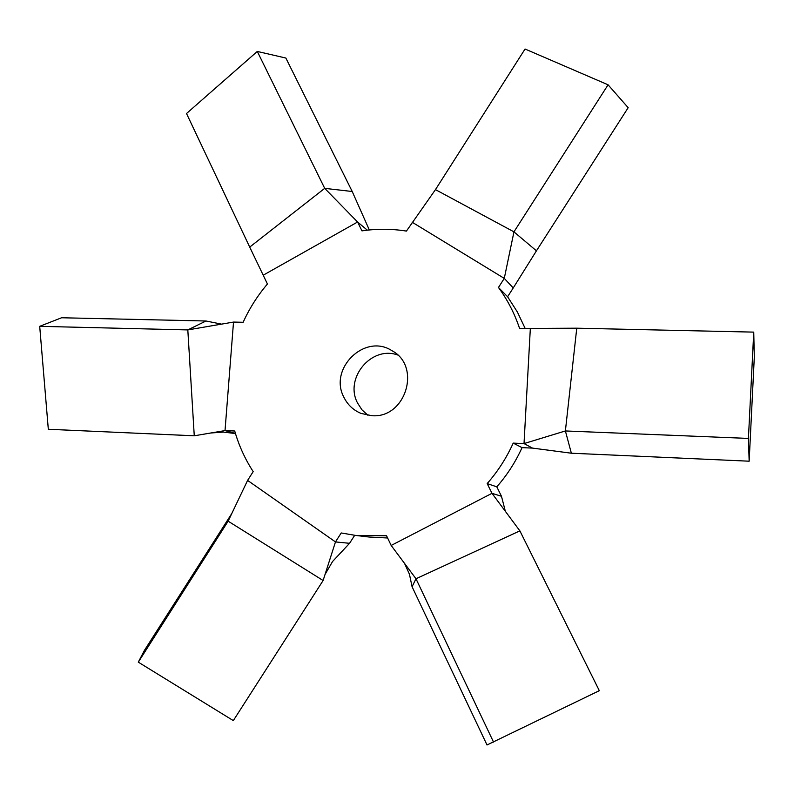 <?xml version="1.0" encoding="UTF-8"?>
<svg xmlns="http://www.w3.org/2000/svg" width="794" height="794" viewBox="0 0 794 794"><rect width="100%" height="100%" fill="white"/><g stroke="black" fill="none" stroke-linecap="round" stroke-linejoin="round"><path stroke-width="1.19" d="M435.469 189.617L525.052 49.02L608.075 84.799L628.173 107.686L536.436 250.825L513.956 231.858L435.469 189.617L406.429 231.084C391.641 228.741 376.822 228.662 361.975 230.875L357.588 222.012L367.324 230.171M249.713 247.093L186.511 113.522L257.296 51.441L285.86 58.041L352.218 191.503L324.706 188.347L249.713 247.093L267.429 284.004C257.554 295.616 249.465 308.38 243.143 322.285L233.515 322.076L225.02 430.586L235.431 433.445M412.096 222.181L504.279 278.396L513.242 287.944L507.594 296.748L498.463 287.478L504.279 278.396L513.956 231.858L608.075 84.799M530.323 328.746L524.02 443.578L532.516 448.104L522.035 447.637L513.212 443.112L524.02 443.578L565.388 430.953L576.762 328.19L519.604 328.508C514.621 313.58 507.574 299.904 498.463 287.478M354.69 535.315L349.558 543.304L335.475 541.925L341.212 532.963L355.762 535.444L386.569 535.771L391.164 545.458L415.987 578.757L519.881 530.868L491.992 493.322L487.169 483.586L496.796 486.831L501.48 496.27L491.992 493.322L391.164 545.458M194.262 435.797L48.315 429.266L39.7 326.334L61.585 317.759L206.003 320.994L187.811 329.917L194.262 435.797L225.02 430.586L234.716 431.003C238.865 445.503 245.018 459.041 253.187 471.616L247.599 480.4L228.136 521.182L323.108 580.513L335.475 541.925L247.599 480.4M507.594 296.748L517.41 312.062L525.251 328.627M522.035 447.637C515.554 461.989 507.138 475.05 496.796 486.831M387.621 537.995L369.27 537.042L355.762 535.444M397.615 354.978C371.453 345.479 344.249 378.192 357.528 402.975L361.965 409.833L367.959 415.312M257.296 51.441L324.706 188.347L357.588 222.012L263.251 275.171M352.218 191.503L369.329 229.962M536.436 250.825L513.242 287.944M749.159 461.195L754.3 357.151L753.744 332.12L748.424 438.427L749.159 461.195L571.362 453.215L532.516 448.104M571.362 453.215L565.388 430.953L748.424 438.427M753.744 332.12L576.762 328.19M519.881 530.868L599.321 690.681L487.01 744.98L412.076 586.726L409.436 574.201L404.543 563.412M412.076 586.726L415.987 578.757L493.55 742.112M505.341 511.286L501.48 496.27M323.108 580.513L233.317 720.615L138.305 662.156L144.399 650.425L231.798 513.51M231.401 513.887L228.136 521.182L138.305 662.156M325.034 574.489L332.527 561.547L349.558 543.304M487.169 483.586C497.838 471.418 506.522 457.92 513.212 443.112M39.7 326.334L187.811 329.917L233.515 322.076M206.003 320.994L221.516 324.131M371.741 415.689L361.012 413.396C353.31 410.18 347.593 404.781 343.862 397.199C328.448 368.585 364.883 333.004 391.849 350.64C421.832 366.173 405.655 418.795 371.741 415.689M210.827 432.988L223.372 432.085L235.461 433.554"/></g></svg>
